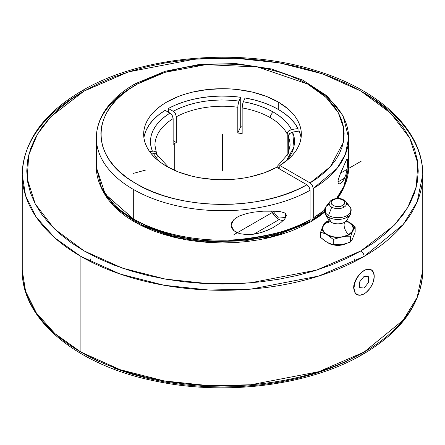 <?xml version="1.0" encoding="UTF-8"?>
<svg xmlns="http://www.w3.org/2000/svg" width="445" height="445" viewBox="0 0 445 445"><rect width="100%" height="100%" fill="white"/><g stroke="black" fill="none" stroke-linecap="round" stroke-linejoin="round"><path stroke-width="0.67" d="M291.508 129.556L288.432 131.108L287.153 133.906A67.573 39.015 0 0 0 270.282 117.664A4.506 2.603 -60 0 1 273.469 112.151C281.958 117.091 287.971 122.892 291.508 129.556L298.039 128.544L294.673 123.259L290.207 118.259L284.7 113.609L278.247 109.392A78.837 45.518 0 0 0 245.073 97.961L243.32 101.733L251.636 103.513L259.513 105.865L266.828 108.758L273.469 112.151L279.343 115.984L284.355 120.206L288.427 124.756L291.508 129.556L298.039 128.544A78.837 45.518 0 0 0 278.247 109.392L270.938 105.665L262.889 102.484L254.223 99.908L245.073 97.961L242.875 102.979L242.158 107.924A67.573 39.015 180 0 1 270.282 117.664A67.573 39.015 180 0 1 287.153 133.906L287.153 155.856L287.236 133.172L287.893 131.742L289.094 130.546L291.508 129.556M311.695 86.402A126.141 72.83 180 0 1 348.641 137.894L345.331 154.465L336.982 168.477L313.274 188.469L312.34 185.326L310.087 182.951L330.329 166.714L343.251 142.689L343.668 128.043L338.194 112.535L326.04 97.366L307.451 83.955L257.471 66.956L205.774 64.659L165.028 72.324L137.594 83.933C89.985 109.387 88.816 156.868 135.152 183.095C179.107 210.652 261.343 211.464 306.9 184.786L309.158 187.167L310.087 190.304A126.141 72.83 180 0 1 133.305 189.392L133.305 218.823L133.305 189.392A126.141 72.83 180 0 1 96.359 137.894L96.359 167.326A126.141 72.83 0 0 0 133.305 218.823A126.141 72.83 0 0 0 310.087 219.73L311.311 220.158L312.362 219.941L324.372 211.597M312.34 219.952L313.274 217.894L324.372 210.268A126.141 72.83 0 0 1 313.274 217.894L313.03 219.163L312.34 219.952L311.311 220.158L310.087 219.73L310.087 190.304A126.141 72.83 180 0 1 133.305 189.392A126.141 72.83 180 0 1 96.359 137.839M336.553 198.431L345.192 184.236L348.641 167.326A126.141 72.83 0 0 1 336.553 198.431M137.594 83.933A4.506 2.57 -119.4 0 0 135.386 83.682A4.506 2.57 -119.4 0 0 134.451 85.746A126.141 72.83 180 0 0 96.359 137.894C96.381 130.463 98.161 123.237 101.699 116.217C108.291 103.479 119.521 92.632 135.386 83.682A4.506 2.57 60.6 0 1 137.594 83.933L129.478 88.967L122.258 94.44L116 100.292L110.761 106.472L106.594 112.919L103.54 119.566L101.627 126.358L100.876 133.222L101.288 140.097L102.867 146.917L105.593 153.608L109.442 160.122L114.371 166.386L120.339 172.337L127.292 177.922L135.152 183.095L143.857 187.79L153.314 191.979L163.432 195.611L174.117 198.654L185.27 201.073L196.779 202.859L208.533 203.982L220.42 204.433L232.329 204.216L244.144 203.326L255.753 201.769L267.039 199.566L277.903 196.74L288.232 193.308L297.928 189.314L306.9 184.786L276.634 167.309A78.837 45.518 180 0 1 166.753 166.402A78.837 45.518 180 0 1 143.663 134.218A78.837 45.518 180 0 1 192.329 92.165A78.837 45.518 180 0 1 278.247 102.033L278.247 109.392L278.247 102.033L287.893 108.797L291.831 112.546L295.118 116.501L297.738 120.617L299.652 124.861L300.859 129.189L301.332 133.567L301.07 137.95L300.086 142.3L298.378 146.572L295.97 150.733L292.871 154.738L289.128 158.554L279.816 165.473L310.087 182.951L317.864 177.811L324.744 172.26L330.657 166.352L335.547 160.144L339.368 153.686L342.088 147.045L343.685 140.286L344.13 133.467L343.429 126.658L341.588 119.916L338.623 113.314L334.557 106.906L329.439 100.754L323.309 94.924L316.228 89.456L308.263 84.416L299.485 79.85L289.984 75.789L279.844 72.285L269.164 69.364L258.044 67.056L246.586 65.382L234.904 64.358L223.101 63.991L211.297 64.291L199.594 65.248L188.107 66.856L176.949 69.103L166.219 71.962L156.023 75.411L146.45 79.41L137.594 83.933M100.876 186.633L114.838 207.22L140.158 224.998L173.539 237.157L209.562 242.553L271.617 237.118L310.61 221.871L318.82 216.643L324.494 212.326L310.61 221.871L301.549 226.611L291.725 230.816L281.24 234.448L270.182 237.463L258.673 239.844L246.808 241.557L234.715 242.597L222.5 242.942L210.285 242.597L198.192 241.557L186.327 239.844L174.818 237.463L163.76 234.448L153.275 230.816L143.451 226.611L134.39 221.871L126.18 216.643L118.898 210.969L112.607 204.917L107.379 198.531L103.251 191.867M84.088 91.091A4.506 2.603 -120 0 0 81.836 90.869A4.506 2.603 -120 0 0 80.901 92.933A200.25 115.611 180 0 0 22.25 174.679C23.318 141.593 43.182 113.659 81.836 90.869A4.506 2.603 60 0 1 84.088 91.091L50.869 116.662L37.43 134.19L28.725 155.021L27.206 178.667L35.238 203.91L54.273 228.786L84.088 250.913L122.42 268.124L165.507 279.121L209.228 283.754L250.185 282.881L316.623 270.093L360.912 250.913L394.131 225.342L407.57 207.815L416.275 186.983L417.794 163.337L409.762 138.1L390.727 113.219L360.912 91.091L322.58 73.881L279.493 62.884L235.772 58.251L194.815 59.124L128.377 71.912L84.088 91.091L98.323 83.643L113.748 77.035L130.229 71.334L147.59 66.594L165.679 62.856L184.313 60.164L203.315 58.534L222.5 57.989L241.685 58.534L260.687 60.164L279.321 62.856L297.41 66.594L314.771 71.334L331.252 77.035L346.677 83.643L360.912 91.091L373.811 99.307L385.253 108.218L395.132 117.73L403.342 127.754L409.817 138.195L414.484 148.953L417.304 159.927L418.244 171.002L417.304 182.077L414.484 193.052L409.817 203.81L403.342 214.251L395.132 224.274L385.253 233.786L373.811 242.697L360.912 250.913A4.506 2.603 60 0 1 364.099 256.431A4.506 2.603 -120 0 0 360.912 250.913L346.677 258.361L331.252 264.97L314.771 270.671L297.41 275.411L279.321 279.149L260.687 281.841L241.685 283.471L222.5 284.016L203.315 283.471L184.313 281.841L165.679 279.149L147.59 275.411L130.229 270.671L113.748 264.97L98.323 258.361L84.088 250.913L71.189 242.697L59.747 233.786L49.868 224.274L41.658 214.251L35.183 203.81L30.516 193.052L27.696 182.077L26.756 171.002L27.696 159.927L30.516 148.953L35.183 138.195L41.658 127.754L49.868 117.73L59.747 108.218L71.189 99.307L84.088 91.091M364.099 92.933A200.25 115.611 180 0 1 422.75 174.679L417.171 201.78L403.198 224.508L364.099 256.431A200.25 115.611 180 0 1 80.901 256.431L80.901 352.067A200.25 115.611 0 0 0 364.099 352.067L403.198 320.144L417.171 297.416L422.75 270.321L422.75 174.679A200.25 115.611 180 0 1 364.099 256.431L318.787 276.05L250.819 289.133L208.922 290.029L164.194 285.284L120.111 274.042L80.901 256.431A200.25 115.611 180 0 1 22.25 174.679L25.593 195.717L36.312 217.238L54.891 237.947L80.901 256.431L80.901 352.067L120.111 369.678L164.194 380.926L208.922 385.665L250.819 384.769L318.787 371.692L364.099 352.067A200.25 115.611 0 0 0 422.75 270.321C421.682 303.407 401.818 331.341 363.165 354.131A4.506 2.603 -120 0 0 364.099 352.067A4.506 2.603 60 0 1 363.165 354.131A4.506 2.603 -120 0 1 360.912 353.909M133.394 173.372L145.793 170.023M329.467 221.143L327.164 222.233A9.011 5.201 -120 0 0 328.994 222.261A9.011 5.201 60 0 1 327.164 222.233A15.18 8.761 0 0 0 327.164 234.626A15.18 8.761 0 0 0 348.63 234.626A9.011 5.201 60 0 1 344.697 222.205A9.612 5.551 180 0 1 331.097 222.205A9.612 5.551 180 0 1 329.144 220.575M350.977 213.272A13.35 7.71 180 0 1 347.339 217.188A2.253 1.302 -120 0 0 347.272 215.452A13.261 7.654 0 0 0 349.564 206.397A13.261 7.654 0 0 0 347.272 204.628M333.116 199.922A2.253 1.302 -120 0 0 331.998 199.811A2.253 1.302 -120 0 0 331.742 200.044A8.711 5.028 180 0 0 329.945 201.546L331.992 199.811A2.253 1.302 60 0 1 333.116 199.922L335.313 199.076L337.9 198.782L340.481 199.076L342.678 199.922L344.141 201.19L344.653 202.681L344.141 204.177L342.678 205.44C349.136 202.052 338.99 196.195 333.116 199.922C326.663 203.309 336.804 209.172 342.678 205.44L340.481 206.285L337.9 206.586L335.313 206.285L333.116 205.44L331.653 204.177L331.141 202.681L331.653 201.19L333.116 199.922M345.559 201.212A8.711 5.028 180 0 1 344.057 207.159A2.253 1.302 -120 0 0 342.678 205.44A2.253 1.302 60 0 1 344.057 207.159A8.711 5.028 180 0 1 331.742 207.159L328.521 215.452A13.261 7.654 0 0 0 347.272 215.452A13.261 7.654 0 0 0 350.004 206.914L350.499 214.279A13.35 7.71 180 0 1 347.339 217.188A13.35 7.71 180 0 1 328.454 217.188L331.097 222.205A9.612 5.551 0 0 0 344.697 222.205A9.612 5.551 0 0 0 346.972 220.108L350.499 214.279M290.073 145.404A67.573 39.015 0 0 0 288.321 136.42L288.321 153.497L288.321 136.42A67.573 39.015 180 0 1 290.073 145.254L288.21 153.753L276.289 167.492M242.158 133.672L242.158 107.924L242.158 133.672A67.573 39.015 180 0 0 237.802 132.999A67.573 39.015 180 0 1 242.158 133.672M237.802 107.251L237.802 132.999L237.891 105.649L238.743 101.621L240.723 97.288A78.837 45.518 0 0 0 168.366 108.485L168.366 112.162L168.366 108.485L173.149 111.244L179.975 107.974L187.44 105.215L195.438 103.006L203.843 101.377L212.532 100.359L221.376 99.964L230.232 100.197L238.971 101.06L240.723 97.288L231.111 96.331L221.376 96.064L211.653 96.493L202.097 97.611L192.852 99.402L184.058 101.833L175.858 104.881L168.366 108.485L173.149 111.244C192.145 101.504 214.084 98.111 238.971 101.06L238.147 103.913L237.802 107.251A67.573 39.015 0 0 0 176.337 116.762A67.573 39.015 180 0 1 237.802 107.251M176.337 142.511L176.337 116.762L175.402 113.62L173.149 111.244L175.402 113.62L176.337 116.762L176.337 142.511L173.149 140.67L176.337 142.511A67.573 39.015 180 0 0 174.718 143.412A67.573 39.015 180 0 1 176.337 142.511M174.718 170.424L174.718 143.412L174.718 170.424M144.414 135.313L146.349 129.795L149.448 124.455L153.67 119.382L158.937 114.649L165.184 110.321L171.18 114.065L172.215 115.461L173.149 118.604L173.149 144.352L173.088 117.847L171.731 114.721L169.962 113.08C153.097 124.049 147.217 136.721 152.323 151.083L153.992 151.105L155.405 151.684L156.345 152.73L156.679 154.092L156.473 153.002L155.405 151.684L153.992 151.105L149.57 151.511L152.323 151.083L150.833 146.038L150.427 140.926L151.111 135.82L152.874 130.802L155.694 125.952L159.521 121.335L164.3 117.024L169.962 113.08L165.184 110.321A78.837 45.518 0 0 0 143.919 137.894M240.723 126.719L240.723 97.288L240.723 126.719L237.802 132.999L240.723 126.719A78.837 45.518 0 0 1 242.158 126.925A78.837 45.518 0 0 0 240.723 126.719M306.9 221.571L308.124 221.994L309.153 221.794L309.842 221.004L310.087 219.73L309.136 221.805L279.36 234.109L244.878 240.884L208.538 241.602L173.355 236.212L142.244 225.126L117.747 209.161L101.905 189.409L96.359 167.326L105.204 194.115L133.305 218.823C162.575 236.111 205.779 242.386 238.403 239.571C271.483 235.839 295.38 229.225 310.087 219.73L310.087 190.304L309.158 187.167L306.9 184.786L276.634 167.309L264.647 172.688L251.102 176.637L243.899 178.028L236.495 179.012L221.376 179.73L213.795 179.457L198.943 177.655L191.812 176.148L178.467 171.976L166.753 166.402L161.557 163.093L156.946 159.505L152.969 155.678L149.665 151.639L147.056 147.434L145.176 143.101L144.041 138.679L143.663 134.218L144.041 129.756L145.176 125.34L147.056 121.007L149.665 116.801L152.969 112.763L156.946 108.93L161.557 105.343L166.753 102.033L178.701 96.37L185.337 94.079L192.329 92.165L207.12 89.579L222.5 88.7L230.226 88.922L237.88 89.579L252.671 92.165L266.299 96.37L278.247 102.033A78.837 45.518 180 0 1 301.337 134.218A78.837 45.518 180 0 1 279.816 165.473L310.087 182.951L312.34 185.326L313.274 188.469L313.274 217.894L313.274 188.469A126.141 72.83 180 0 0 348.641 137.894L343.067 115.767L327.158 95.975L302.561 80.005L271.344 68.936L236.056 63.596L199.638 64.392L165.128 71.267L135.386 83.682M347.122 168.844L345.832 174.935L343.902 179.641L341.232 183.029L339.279 183.93L338.389 183.574L337.939 181.927L338.083 180.548L339.301 176.303L346.744 159.243L347.4 159.082L347.667 161.591L347.122 168.844M347.595 159.927L347.411 166.43L346.755 171.075M246.758 234.648L239.799 233.653L236.595 232.435L233.831 230.632L231.834 228.196L231.083 225.287L231.823 222.305L233.803 219.68L236.579 217.538L239.76 215.864L246.714 213.522L253.861 212.115L263.234 211.175L272.212 211.002L280.511 211.687L284.199 212.721L285.69 213.711L286.396 215.38L285.723 217.516L284.249 219.485L280.584 222.817L272.24 228.074L263.295 231.878L258.645 233.236L253.861 234.187L246.758 234.648L239.799 233.653L233.831 230.632L231.083 225.287L233.803 219.68L237.252 217.132L239.76 215.864L246.714 213.522L253.861 212.115L263.234 211.175L276.473 211.203L280.511 211.687L284.199 212.721L285.69 213.711L286.396 215.38L285.723 217.516L284.249 219.485L280.584 222.817L272.24 228.074M279.226 219.541L253.861 234.187L279.226 219.541M344.68 178.072L337.939 181.966L344.68 178.072L342.172 182.122L340.253 183.663L339.279 183.93L338.389 183.574L337.939 181.927L338.083 180.548L340.275 173.728L346.744 159.243M162.692 233.208A106.922 61.727 0 0 0 178.718 238.353L162.692 233.208M266.282 238.353A106.922 61.727 0 0 0 282.308 233.208L266.282 238.353M283.448 220.325A12.616 7.281 60 0 1 278.564 219.19L275.155 216.431L271.45 210.986A12.616 7.281 60 0 0 278.564 219.19L280.305 219.997L283.521 220.314M327.003 242.141A13.411 7.743 0 0 0 328.416 243.098L328.416 243.098A13.411 7.743 0 0 0 347.094 243.259M361.101 272.713L356.768 277.947L354.448 282.92L353.625 287.804L354.443 291.859L356.762 294.462L354.443 291.859L353.625 287.804L353.831 285.423L355.444 280.394L358.37 275.644L362.113 271.856L366.068 269.575L367.92 269.125L371.074 269.692L369.611 269.164L366.73 269.364M364.099 293.861L360.228 295.207L356.946 294.568L355.689 293.522L354.754 292.042L353.986 288.021L354.754 283.103L356.946 278.053L360.228 273.625L362.124 271.867L366.074 269.587L369.717 269.225L371.252 269.792L373.444 272.318L374.212 276.339L373.444 281.257L372.51 283.815L369.717 288.649L366.074 292.499L364.099 293.861A14.301 8.26 -60 0 1 356.946 294.568A14.301 8.26 -60 0 1 354.754 283.103A14.301 8.26 -60 0 1 364.099 270.504A14.301 8.26 -60 0 1 371.252 269.792A14.301 8.26 -60 0 1 373.444 281.257A14.301 8.26 -60 0 1 364.099 293.861L364.099 293.861M344.057 200.044A8.711 5.028 180 0 1 345.848 201.546A8.711 5.028 180 0 1 344.057 207.159A8.711 5.028 180 0 1 331.742 207.159A8.711 5.028 180 0 1 329.567 202.136M325.79 206.914A13.261 7.654 0 0 0 328.521 215.452L331.742 207.159A8.711 5.028 180 0 1 329.945 201.546L325.79 206.914L325.295 214.279L328.822 220.108A9.612 5.551 0 0 0 331.097 222.205L328.454 217.188A13.35 7.71 180 0 1 325.74 214.924M328.521 204.628A13.261 7.654 0 0 0 325.212 207.804A13.261 7.654 0 0 0 328.521 215.452A13.261 7.654 0 0 0 347.272 215.452A2.253 1.302 60 0 1 347.339 217.188A13.35 7.71 180 0 1 328.454 217.188A13.35 7.71 180 0 1 325.295 214.279M347.317 219.385A9.612 5.551 180 0 1 344.697 222.205A9.011 5.201 -120 0 0 348.63 234.626A15.18 8.761 0 0 0 346.666 221.282M325.301 241.14L328.438 242.97L333.272 244.694L328.438 242.97L325.456 241.246L320.628 237.396L320.628 232.162L325.456 233.892L328.438 235.611L333.272 239.466L333.272 244.694L339.869 244.739L343.941 244.105L350.538 242.024L352.307 239.277L355.166 232.051L352.307 239.277L350.538 242.024L350.538 236.79L350.538 242.024L343.941 244.105L339.869 244.739L333.272 244.694L333.272 239.466L339.869 237.38L343.941 236.751L350.538 236.79L352.307 231.917L355.166 226.822L355.166 232.051L355.166 226.822L350.337 222.967A15.625 9.022 180 0 1 353.397 229.57L355.166 226.822L350.337 222.967L346.694 220.976A15.625 9.022 180 0 1 347.356 221.248L350.337 222.967L351.928 224.458L352.991 226.093L353.486 227.818L353.397 229.57L352.307 231.917L350.871 233.458L348.947 234.81L343.941 236.751L350.538 236.79L352.307 231.917A15.625 9.022 180 0 1 343.941 236.751L339.869 237.38A15.625 9.022 180 0 1 328.438 235.611L333.272 239.466L339.869 237.38L333.85 237.146L331.019 236.529L325.456 233.892A15.625 9.022 180 0 1 322.397 227.295L320.628 232.162L325.456 233.892L322.803 230.766L322.308 229.042L322.397 227.295L323.487 224.942A15.625 9.022 180 0 1 329.1 220.976M323.02 239.449L320.628 237.396L320.628 232.162L323.487 224.942L325.256 222.194L329.078 220.842L325.256 222.194L323.487 224.942L326.847 222.049L329.189 220.942M347.356 221.248L346.7 220.942L347.356 221.248M327.164 222.233L323.877 225.075L323.009 226.722L322.72 228.43L323.009 230.137L323.877 231.784L327.164 234.626L332.087 236.529L334.935 237.024L340.859 237.024L343.707 236.529L348.63 234.626L351.917 231.784L352.785 230.137L353.074 228.43L352.785 226.722L351.917 225.075L348.63 222.233L346.327 221.143M365.011 270.02L363.343 270.966M22.25 174.679L22.25 270.321L25.593 291.358L36.312 312.874L54.891 333.583L80.901 352.067A200.25 115.611 0 0 1 22.25 270.321C21.382 320.2 78.086 365.829 155.861 381.181C226.36 396.167 310.282 385.309 363.165 354.131M346.677 361.357L331.252 367.965L314.771 373.666L297.41 378.406L279.321 382.144L260.687 384.836L241.685 386.466L222.5 387.011L203.315 386.466L184.313 384.836L165.679 382.144L147.59 378.406L130.229 373.666L113.748 367.965M98.323 361.357L84.088 353.909M326.747 241.93L330.446 244.066L335.28 245.217L337.9 245.367L343.028 244.778L347.378 243.098M337.622 198.531L341.738 191.884L337.738 198.37M267.829 230.148L258.645 233.236L253.861 234.187M136.226 220.503L144.953 225.109L154.415 229.197L164.517 232.735L175.169 235.694L186.271 238.042L197.714 239.755L209.384 240.817L221.187 241.223L232.996 240.968L244.711 240.05L256.209 238.476L267.395 236.273L278.158 233.447L288.388 230.032L298.005 226.06M300.865 136.604L299.207 131.058L292.676 132.065L294.167 137.11L294.573 142.228L293.889 147.328L292.126 152.346L289.306 157.202L286.246 161.001M279.816 166.808L278.025 168.115M173.149 144.352A67.573 39.015 180 0 1 174.718 143.412A67.573 39.015 180 0 0 173.149 144.352M156.473 153.002L154.927 145.254A67.573 39.015 180 0 1 173.149 118.604A67.573 39.015 0 0 0 154.927 145.103M157.847 156.601L157.764 155.895M157.513 155.244L156.568 154.198L155.16 153.62L151.428 153.914L155.16 153.62L157.252 154.838M298.039 131.236L298.039 128.544L298.039 131.236M301.081 137.894A78.837 45.518 0 0 0 299.207 131.058L292.676 132.065L293.984 146.883L286.213 161.029M279.816 165.473L279.816 169.15L279.816 165.473M158.754 161.001L153.492 153.597L158.787 161.023M308.669 221.972L309.153 221.794M288.321 136.42L289.595 133.617L292.676 132.065L289.595 133.617L288.655 134.957L288.321 136.42M270.282 117.664A67.573 39.015 0 0 0 242.158 107.924L242.497 104.592L243.32 101.733C254.857 103.78 264.903 107.251 273.469 112.151A4.506 2.603 120 0 0 270.282 117.664M222.5 171.002L222.5 134.218M233.97 234.637L274.743 211.097M340.52 173.122L361.39 161.073M272.885 211.019L278.564 218.083L285.462 217.471L285.462 213.5M368.477 276.734L364.099 276.339L359.721 281.791L359.721 287.631L364.099 288.021L368.477 282.569L368.477 276.734M337.388 198.375L343.056 189.475L348.641 167.326L348.641 137.894M81.836 90.869C142.055 55.058 242.825 46.747 317.719 71.211C380.82 90.68 423.273 131.325 422.75 174.679M90.869 258.723L90.279 261.51M328.822 220.108L328.788 222.717M331.992 199.811C337.416 197.463 342.033 198.042 345.848 201.546L350.004 206.914M347.005 222.717L346.972 220.108M354.131 258.723L354.721 261.51M168.711 167.492L157.519 155.255"/></g></svg>
